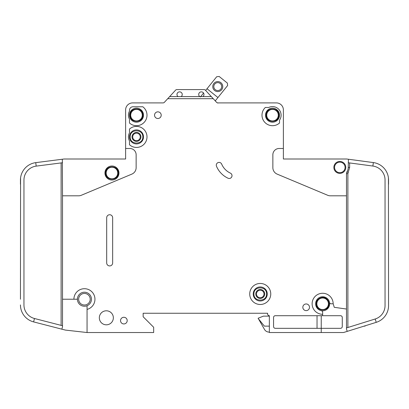 <?xml version="1.0" encoding="UTF-8"?>
<svg xmlns="http://www.w3.org/2000/svg" width="409" height="409" viewBox="0 0 409 409"><rect width="100%" height="100%" fill="white"/><g stroke="black" fill="none" stroke-linecap="round" stroke-linejoin="round"><path stroke-width="0.61" d="M105.64 173.022C105.282 181.156 118.615 181.161 118.257 173.022C118.615 164.883 105.282 164.878 105.64 173.022L105.64 173.017M328.954 303.785C328.913 301.796 328.13 300.16 326.607 298.877C322.808 295.472 316.075 298.688 316.331 303.785L316.331 303.785C315.978 311.924 329.311 311.924 328.954 303.785M333.161 303.785L331.229 303.785A1.754 1.754 0 0 1 329.511 302.379A7.009 7.009 0 0 0 315.63 303.785A7.009 7.009 0 0 1 329.511 302.379A7.009 7.009 0 0 1 321.239 310.651A7.009 7.009 0 0 1 315.63 303.785A7.009 7.009 0 0 0 321.239 310.651A1.754 1.754 0 0 1 322.645 312.369L322.645 314.301A10.516 10.516 0 0 1 312.123 303.785A10.516 10.516 0 0 1 322.645 293.268A10.516 10.516 0 0 1 333.161 303.785L334.265 307.317L346.479 309.035L346.479 173.631A3.507 3.507 0 0 1 346.996 171.806A8.415 8.415 0 0 0 348.233 167.409L348.437 159.244L346.714 159.014L373.345 162.572A17.531 17.531 0 0 1 388.55 179.95L388.55 184.239M278.82 115.174C279.178 107.035 265.845 107.035 266.203 115.174L266.203 115.174C265.845 123.313 279.178 123.319 278.82 115.174L278.82 115.18M142.797 136.913C143.155 128.774 129.822 128.774 130.18 136.913L130.18 136.913C129.822 145.052 143.155 145.052 142.797 136.913L142.797 136.913M142.797 115.174C143.155 107.035 129.822 107.035 130.18 115.174C129.822 123.313 143.155 123.319 142.797 115.174M266.55 293.969C266.908 285.83 253.575 285.83 253.933 293.969L253.933 293.969C253.575 302.108 266.908 302.108 266.55 293.969L266.55 293.969M203.973 94.494A2.628 2.628 0 0 1 202.92 96.596L199.766 96.596A2.628 2.628 0 0 1 201.346 91.861A2.628 2.628 0 0 1 203.973 94.494M182.24 94.494A2.628 2.628 0 0 1 181.187 96.596L178.033 96.596A2.628 2.628 0 0 1 179.607 91.861A2.628 2.628 0 0 1 182.24 94.494M279.521 115.174A7.009 7.009 0 0 1 272.512 122.189A7.009 7.009 0 0 1 265.497 115.174A7.009 7.009 0 0 1 272.512 108.165A7.009 7.009 0 0 1 279.521 115.174M143.503 136.913A7.009 7.009 0 0 1 136.488 143.922A7.009 7.009 0 0 1 129.479 136.913A7.009 7.009 0 0 1 136.488 129.898A7.009 7.009 0 0 1 143.503 136.913M143.503 115.174A7.009 7.009 0 0 1 136.488 122.189A7.009 7.009 0 0 1 129.479 115.174A7.009 7.009 0 0 1 136.488 108.165A7.009 7.009 0 0 1 143.503 115.174M253.227 293.969A7.009 7.009 0 0 0 260.242 300.978A7.009 7.009 0 0 0 267.251 293.969A7.009 7.009 0 0 0 260.242 286.954A7.009 7.009 0 0 0 253.227 293.969M334.562 167.409A5.261 5.261 0 0 1 339.823 162.153A5.261 5.261 0 0 1 345.078 167.409A5.261 5.261 0 0 1 339.823 172.67A5.261 5.261 0 0 1 334.562 167.409M78.646 299.224A5.782 5.782 0 0 1 84.428 293.442A5.782 5.782 0 0 1 90.215 299.224A5.782 5.782 0 0 1 84.428 305.012A5.782 5.782 0 0 1 78.646 299.224M106.166 173.022A5.782 5.782 0 0 1 111.948 167.235A5.782 5.782 0 0 1 117.736 173.022A5.782 5.782 0 0 1 111.948 178.805A5.782 5.782 0 0 1 106.166 173.022M316.857 303.785A5.782 5.782 0 0 1 322.645 297.997A5.782 5.782 0 0 1 328.427 303.785A5.782 5.782 0 0 1 322.645 309.567A5.782 5.782 0 0 1 316.857 303.785M266.724 115.174A5.782 5.782 0 0 1 272.512 109.392A5.782 5.782 0 0 1 278.294 115.174A5.782 5.782 0 0 1 272.512 120.962A5.782 5.782 0 0 1 266.724 115.174M132.721 136.913A3.768 3.768 0 0 0 136.488 140.681A3.768 3.768 0 0 0 140.256 136.913A3.768 3.768 0 0 0 136.488 133.145A3.768 3.768 0 0 0 132.721 136.913M136.488 141.381A4.468 4.468 0 0 1 132.02 136.913A4.468 4.468 0 0 1 136.488 132.439A4.468 4.468 0 0 1 140.957 136.913A4.468 4.468 0 0 1 136.488 141.381M130.706 115.174A5.782 5.782 0 0 1 136.488 109.392A5.782 5.782 0 0 1 142.276 115.174A5.782 5.782 0 0 1 136.488 120.962A5.782 5.782 0 0 1 130.706 115.174M264.71 293.969A4.468 4.468 0 0 1 260.242 298.437A4.468 4.468 0 0 1 255.773 293.969A4.468 4.468 0 0 1 260.242 289.495A4.468 4.468 0 0 1 264.71 293.969M256.474 293.969A3.768 3.768 0 0 0 260.242 297.737A3.768 3.768 0 0 0 264.01 293.969A3.768 3.768 0 0 0 260.242 290.201A3.768 3.768 0 0 0 256.474 293.969M221.704 86.596A3.942 3.942 0 0 1 217.762 90.537A3.942 3.942 0 0 1 213.82 86.596A3.942 3.942 0 0 1 217.762 82.649A3.942 3.942 0 0 1 221.704 86.596M222.757 86.596A4.995 4.995 0 0 1 217.762 91.59A4.995 4.995 0 0 1 212.767 86.596A4.995 4.995 0 0 1 217.762 81.596A4.995 4.995 0 0 1 222.757 86.596M87.061 309.409L87.061 306.183A0.7 0.7 0 0 1 87.454 305.549A7.009 7.009 0 0 0 84.75 292.22A7.009 7.009 0 0 0 77.449 298.59A0.7 0.7 0 0 1 76.749 299.224L73.911 299.224A10.516 10.516 0 0 1 84.428 288.708A10.516 10.516 0 0 1 87.061 309.409L87.061 332.532L153.666 332.532L153.666 327.272L143.15 316.755L143.15 313.248L267.604 313.248L267.604 313.948A1.754 1.754 0 0 0 269.357 315.702L269.357 332.532L321.239 332.532L321.239 328.325L275.313 328.325A1.754 1.754 0 0 1 273.565 326.571L273.565 317.456A1.754 1.754 0 0 1 275.313 315.702L322.645 315.702L322.645 314.301M87.454 305.549A7.009 7.009 0 0 1 77.449 298.59A7.009 7.009 0 0 1 84.75 292.22A7.009 7.009 0 0 1 87.454 305.549M118.963 173.022A7.009 7.009 0 0 1 111.948 180.032A7.009 7.009 0 0 1 104.939 173.022A7.009 7.009 0 0 1 111.948 166.008A7.009 7.009 0 0 1 118.963 173.022M249.725 293.969A10.516 10.516 0 0 1 260.242 283.452A10.516 10.516 0 0 1 270.758 293.969A10.516 10.516 0 0 1 260.242 304.485A10.516 10.516 0 0 1 249.725 293.969M113.349 317.808A7.009 7.009 0 0 1 106.34 324.818A7.009 7.009 0 0 1 99.331 317.808A7.009 7.009 0 0 1 106.34 310.794A7.009 7.009 0 0 1 113.349 317.808M127.199 320.61A3.328 3.328 0 0 1 123.871 323.943A3.328 3.328 0 0 1 120.537 320.61A3.328 3.328 0 0 1 123.871 317.282A3.328 3.328 0 0 1 127.199 320.61M147.005 115.174A10.516 10.516 0 0 1 129.479 123.017L129.479 119.157A8.062 8.062 0 0 1 129.479 111.192L129.479 110.266A3.507 3.507 0 0 1 132.981 106.764L142.797 106.764A10.516 10.516 0 0 1 147.005 115.174M161.202 115.174A3.328 3.328 0 0 1 157.874 118.508A3.328 3.328 0 0 1 154.546 115.174A3.328 3.328 0 0 1 157.874 111.846A3.328 3.328 0 0 1 161.202 115.174M216.284 165.19A2.807 2.807 0 0 1 221.668 164.096A17.531 17.531 0 0 0 230.395 173.13A2.807 2.807 0 0 1 231.755 176.857A2.807 2.807 0 0 1 228.028 178.217A23.139 23.139 0 0 1 216.504 166.284A2.807 2.807 0 0 1 216.284 165.19M147.005 136.913A10.516 10.516 0 0 1 129.479 144.75L129.479 140.895A8.062 8.062 0 0 1 129.479 132.93L129.479 129.07A10.516 10.516 0 0 1 147.005 136.913M281.101 115.174A8.589 8.589 0 0 1 279.521 120.139L279.521 123.017A10.516 10.516 0 0 1 264.735 122.255A10.516 10.516 0 0 1 265.359 107.465L268.733 107.465A8.589 8.589 0 0 1 281.101 115.174M309.495 307.287A3.328 3.328 0 0 1 306.167 310.62A3.328 3.328 0 0 1 302.834 307.287A3.328 3.328 0 0 1 306.167 303.959A3.328 3.328 0 0 1 309.495 307.287M345.779 167.409A5.961 5.961 0 0 1 339.823 173.37A5.961 5.961 0 0 1 333.862 167.409A5.961 5.961 0 0 1 339.823 161.453A5.961 5.961 0 0 1 345.779 167.409M373.345 162.572L372.88 166.049A14.024 14.024 0 0 1 385.043 179.95L385.043 305.605A14.024 14.024 0 0 1 375.191 318.994L376.234 322.343A17.531 17.531 0 0 0 388.55 305.605L388.432 177.93M346.714 159.014A1.754 1.754 0 0 0 346.479 158.999L283.381 158.999L283.381 109.919A7.009 7.009 0 0 0 276.366 102.904L217.89 102.904A1.754 1.754 0 0 1 216.601 102.342A1.754 1.754 0 0 0 217.823 102.904L217.823 103.083M321.239 332.532L342.977 332.532A3.507 3.507 0 0 0 344.02 332.374L347.215 331.377L344.02 332.374M202.92 96.596L211.31 96.596L213.247 98.697L167.71 98.697L164.357 102.342A1.754 1.754 0 0 1 163.063 102.904L132.634 102.904A7.009 7.009 0 0 0 125.619 109.919L125.619 148.482L129.827 148.482A6.309 6.309 0 0 1 136.141 154.791L136.141 167.654A7.009 7.009 0 0 1 131.836 174.122L81.345 195.262A7.009 7.009 0 0 1 78.64 195.809L62.521 195.809L62.521 299.224L73.911 299.224M346.479 195.809L330.36 195.809A7.009 7.009 0 0 1 327.655 195.262L277.164 174.122A7.009 7.009 0 0 1 272.859 167.654L272.859 154.791A6.309 6.309 0 0 1 279.173 148.482L283.381 148.482M213.247 98.697L216.601 102.342M112.649 217.716L112.649 262.941A2.981 2.981 0 0 1 109.668 265.922A2.981 2.981 0 0 1 106.693 262.941L106.693 217.716A2.981 2.981 0 0 1 109.668 214.74A2.981 2.981 0 0 1 112.649 217.716M376.234 322.343L347.215 331.377L346.479 329.025L346.479 309.035M372.88 166.049L348.233 162.751M346.479 327.931L375.191 318.994M322.645 315.702L340.523 315.702A1.754 1.754 0 0 1 342.277 317.456L342.277 326.571A1.754 1.754 0 0 1 340.523 328.325L321.239 328.325L321.239 315.702M125.619 148.482L125.619 158.999L64.269 158.999A1.754 1.754 0 0 0 64.049 159.014L35.747 162.644L36.191 166.12A14.024 14.024 0 0 0 23.957 180.032L23.957 304.925A14.024 14.024 0 0 0 34.479 318.504L33.604 321.898A17.531 17.531 0 0 1 20.45 304.925L20.46 305.538M20.45 299.224L20.578 177.93M20.45 184.239L20.45 180.032A17.531 17.531 0 0 1 35.747 162.644M62.521 299.224L62.521 326.633L61.861 329.179L65.149 330.027A3.507 3.507 0 0 0 65.598 330.109L87.061 332.532M62.521 195.809L62.321 159.234M61.861 329.179L33.604 321.898M34.479 318.504L62.521 325.728M62.521 162.741L36.191 166.12M207.02 88.743L216.704 76.734L219.168 76.468L227.358 83.073L227.619 85.537L217.941 97.541L207.02 88.743L205.645 90.45L205.369 90.149A1.754 1.754 0 0 0 204.081 89.586L176.872 89.586A1.754 1.754 0 0 0 175.584 90.149L169.648 96.596L178.033 96.596M211.31 96.596L205.369 90.149M167.71 98.697L169.648 96.596M181.187 96.596L199.766 96.596M269.357 316.142L263.396 316.142L258.135 318.243L264.511 329.465A5.261 5.261 0 0 0 269.066 332.093L269.357 332.093M258.135 318.422L264.383 326.131L269.357 326.131M200.405 96.948L203.544 93.053M217.941 97.541L215.252 100.875M364.061 326.131L365.063 326.131L365.063 325.82M317.093 306.791L316.776 306.106M317.031 328.325L317.031 315.702M204.081 89.586L176.872 89.586M315.63 303.785A7.009 7.009 0 0 0 321.239 310.651M346.479 173.631L347.885 173.631L347.885 327.497M346.996 171.806L348.192 172.537L347.885 173.631M349.639 162.94L349.639 167.409L348.192 172.537M349.639 167.409L348.233 167.409M61.115 325.365L61.115 162.92"/></g></svg>
